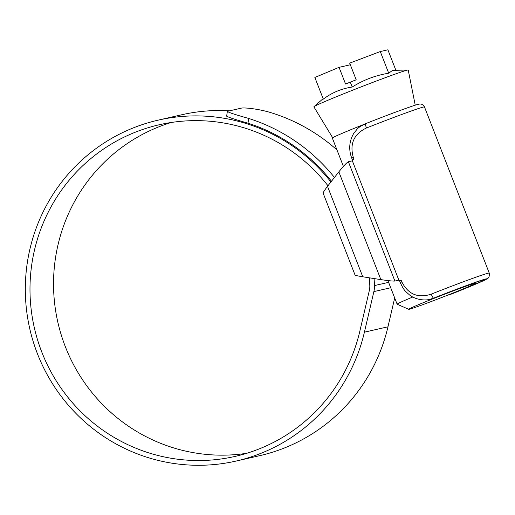 <?xml version="1.0" encoding="UTF-8"?>
<svg xmlns="http://www.w3.org/2000/svg" width="515" height="515" viewBox="0 0 515 515"><rect width="100%" height="100%" fill="white"/><g stroke="black" fill="none" stroke-linecap="round" stroke-linejoin="round"><path stroke-width="0.77" d="M447.522 295.269L451.314 294.097A4.474 0.876 -111.6 0 0 451.34 294.084L450.825 294.207A45.211 1.281 158.7 0 0 484.203 279.845A45.211 1.281 158.7 0 0 434.151 298.011L429.993 299.267M366.468 127.99L366.023 128.171C353.779 134.261 349.543 144.013 353.316 157.448L353.805 158.71L352.344 160.835L398.861 280.147L401.346 280.63L401.835 281.892C408.112 294.207 417.762 298.34 430.798 294.303L431.242 294.129A52.376 1.481 -21.3 0 1 489.25 273.079L424.476 106.94A52.376 1.481 158.7 0 0 366.468 127.99A4.474 0.798 -111.6 0 1 365.611 123.658A4.474 0.798 -111.6 0 1 365.631 123.652C384.814 116.081 400.136 110.326 411.575 106.386C415.946 104.841 418.779 104.062 420.066 104.043C419.983 104.011 422.725 103.657 424.476 106.94M394.908 281.048C392.945 281.203 388.265 280.726 380.862 279.613L338.844 171.856C343.531 165.997 346.711 162.624 348.385 161.736L394.908 281.048L398.861 280.147M355.202 275.023C354.88 275.313 357.404 275.898 362.766 276.78L380.862 279.613M338.844 171.856L327.508 186.346C324.18 190.698 322.789 193.003 323.323 193.254M348.385 161.736L352.344 160.835M450.825 294.207L451.314 294.097A47.901 1.352 158.7 0 0 485.825 278.943A47.901 1.352 158.7 0 0 433.656 298.121L429.903 299.292C426.111 300.548 416.551 300.406 409.586 294.998C404.487 290.441 404.018 290.479 400.271 282.606L401.835 281.892M448.681 294.767A35.812 1.011 158.7 0 0 475.442 283.295A35.812 1.011 158.7 0 0 435.478 297.779A35.812 1.011 158.7 0 0 408.736 309.303A35.812 1.011 158.7 0 0 448.681 294.767M332.671 137.743L313.88 106.843A50.631 1.429 -21.3 0 1 313.976 106.676A50.631 1.429 -21.3 0 1 351.713 90.576A50.631 1.429 -21.3 0 1 408.041 70.001A50.631 1.429 -21.3 0 1 408.228 70.059L415.238 105.182M350.329 64.768L339.057 67.343L314.858 77.462L323.304 99.125C331.969 92.623 341.606 88.593 352.202 87.035C363.41 79.954 375.583 75.345 388.722 73.214L392.559 70.375L408.041 70.001M339.057 67.343L345.559 84.016L356.193 79.806L349.691 63.133L380.276 51.552L387.898 49.813L395.881 70.291M350.258 82.052L352.202 87.035M380.276 51.552L388.722 73.214M408.736 309.303L397.149 304.223A44.766 1.268 -21.3 0 1 397.123 304.191A44.766 1.268 -21.3 0 1 412.773 297.02M363.59 124.553A44.766 1.268 158.7 0 0 332.342 138.059L343.396 166.39M171.212 122.493A170.105 167.04 -102.9 0 0 158.961 126.787A170.105 167.04 -102.9 0 0 59.47 328.789A170.105 167.04 -102.9 0 0 246.698 453.309M327.965 185.761A170.105 167.04 -102.9 0 0 159.335 124.739A170.105 167.04 -102.9 0 0 135.413 132.162A170.105 167.04 -102.9 0 0 37.621 340.074A170.105 167.04 -102.9 0 0 235.02 456.432A170.105 167.04 -102.9 0 0 258.942 449.009A170.105 167.04 -102.9 0 0 359.876 331.048L369.339 290.466A17.909 17.581 -102.9 0 0 369.802 285.709A175.75 172.577 -102.9 0 0 369.352 277.81M330.933 181.969A174.855 171.701 -102.9 0 0 158.279 120.117A174.855 171.701 -102.9 0 0 133.688 127.746A174.855 171.701 -102.9 0 0 33.166 341.458A174.855 171.701 -102.9 0 0 236.076 461.06A174.855 171.701 -102.9 0 0 260.667 453.432A174.855 171.701 -102.9 0 0 364.408 332.175L373.877 291.593A22.654 22.242 -102.9 0 0 374.463 285.58A180.495 177.237 -102.9 0 0 374.083 278.551M236.076 461.06L259.624 455.685A174.855 171.701 -102.9 0 0 284.222 448.056A174.855 171.701 -102.9 0 0 387.962 326.8L394.69 297.966M229.587 110.828A174.855 171.701 -102.9 0 0 181.834 114.742L158.279 120.117M336.971 149.929A180.495 177.237 -102.9 0 0 272.235 113.068C258.781 108.704 243.75 107.461 241.445 108.118L227.797 111.234L227.334 111.498L226.658 116.184M227.797 111.234C226.42 111.742 233.379 114.143 248.681 118.444L247.998 123.182C232.735 118.843 225.776 116.422 227.121 115.92M334.454 177.469A180.495 177.237 -102.9 0 0 248.681 118.444M331.493 181.254A175.75 172.577 -102.9 0 0 247.998 123.182M431.242 294.129A4.474 0.798 68.4 0 0 433.656 298.121L434.151 298.011M327.508 186.346L362.766 276.78M353.316 157.448L351.751 158.163L352.627 160.416M364.408 332.175L387.962 326.8M374.463 285.58L388.606 282.355M373.877 291.593L390.711 287.756M323.143 193.189L355.08 275.107M365.611 123.658C357.642 127.759 358.569 127.366 353.734 133.417C349.176 141.271 348.52 149.517 351.751 158.163M399.35 280.244L400.271 282.606M451.34 294.084L472.255 285.587C483.971 280.624 485.452 279.819 487.081 278.847C487.589 277.875 489.63 278.995 489.25 273.079M475.442 283.295L475.886 282.284M323.124 98.661L313.976 106.676M397.123 304.191L387.917 280.591"/></g></svg>
